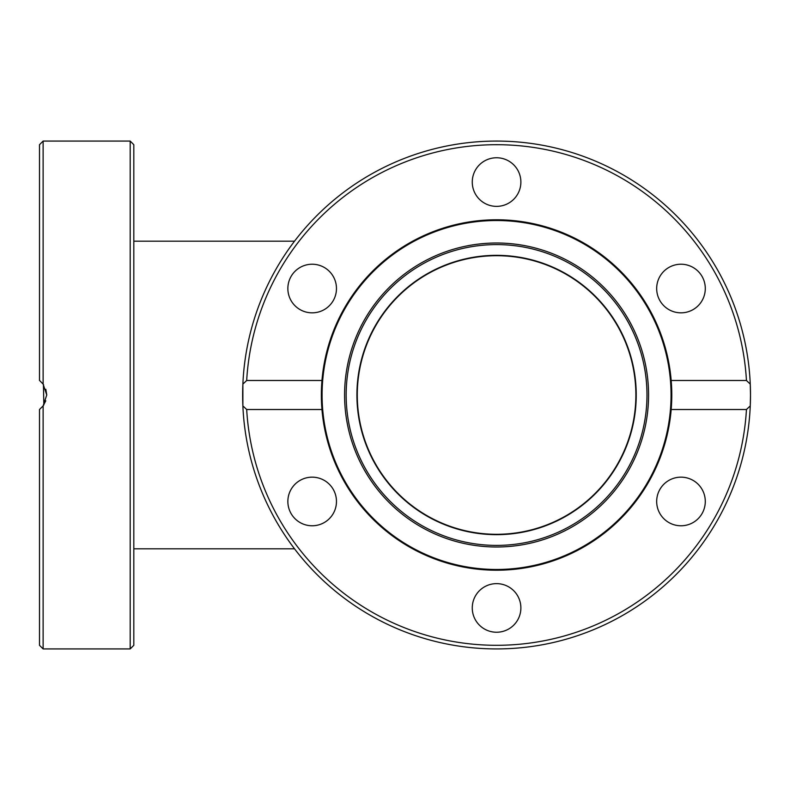 <?xml version="1.0" encoding="UTF-8"?>
<svg xmlns="http://www.w3.org/2000/svg" width="790" height="790" viewBox="0 0 790 790"><rect width="100%" height="100%" fill="white"/><g stroke="black" fill="none" stroke-linecap="round" stroke-linejoin="round"><path stroke-width="1.19" d="M635.871 395A139.297 139.297 0 0 0 496.574 255.703A139.297 139.297 0 0 0 357.278 395A139.297 139.297 0 0 0 496.574 534.297A139.297 139.297 0 0 0 635.871 395M43.411 384.513L43.855 404.836L42.877 406.208M496.574 569.481A174.481 174.481 0 0 1 322.083 395A174.481 174.481 0 0 1 496.574 220.519A174.481 174.481 0 0 1 671.056 395A174.481 174.481 0 0 1 496.574 569.481M648.57 395A151.996 151.996 0 0 1 496.574 546.996A151.996 151.996 0 0 1 344.578 395A151.996 151.996 0 0 1 496.574 243.004A151.996 151.996 0 0 1 648.57 395M646.98 395A150.406 150.406 0 0 0 496.574 244.594A150.406 150.406 0 0 0 346.158 395A150.406 150.406 0 0 0 496.574 545.406A150.406 150.406 0 0 0 646.98 395M496.574 534.662A139.662 139.662 0 0 1 356.912 395A139.662 139.662 0 0 1 496.574 255.338A139.662 139.662 0 0 1 636.236 395A139.662 139.662 0 0 1 496.574 534.662M242.639 395A253.926 253.926 0 0 1 242.876 384.118L246.687 380.494L321.965 380.494A175.212 175.212 0 0 0 321.362 395L321.965 409.506A175.212 175.212 0 0 1 496.574 219.788A175.212 175.212 0 0 1 671.184 409.506A175.212 175.212 0 0 0 671.184 380.494L746.451 380.494L750.263 384.118A253.926 253.926 0 0 1 750.5 395L750.263 405.882L746.451 409.506L671.184 409.506A175.212 175.212 0 0 1 496.574 570.212A175.212 175.212 0 0 1 321.965 409.506L246.687 409.506L242.876 405.882L242.876 384.118A253.926 253.926 0 0 1 496.574 141.074A253.926 253.926 0 0 1 750.263 384.118L750.5 395A253.926 253.926 0 0 1 496.574 648.926A253.926 253.926 0 0 1 242.639 395A253.926 253.926 0 0 0 496.574 648.926A253.926 253.926 0 0 0 750.5 395M321.51 402.347A175.212 175.212 0 0 0 321.965 409.506M520.877 607.935A24.302 24.302 0 0 1 496.574 632.237A24.302 24.302 0 0 1 472.262 607.935A24.302 24.302 0 0 1 496.574 583.632A24.302 24.302 0 0 1 520.877 607.935M324.315 522.516A24.302 24.302 0 0 1 291.115 513.619A24.302 24.302 0 0 1 300.012 480.419A24.302 24.302 0 0 1 333.212 489.316A24.302 24.302 0 0 1 324.315 522.516M300.012 309.581A24.302 24.302 0 0 1 291.115 276.382A24.302 24.302 0 0 1 324.315 267.484A24.302 24.302 0 0 1 333.212 300.684A24.302 24.302 0 0 1 300.012 309.581M472.262 182.065A24.302 24.302 0 0 1 496.574 157.763A24.302 24.302 0 0 1 520.877 182.065A24.302 24.302 0 0 1 496.574 206.368A24.302 24.302 0 0 1 472.262 182.065M668.824 267.484A24.302 24.302 0 0 1 702.034 276.382A24.302 24.302 0 0 1 693.136 309.581A24.302 24.302 0 0 1 659.936 300.684A24.302 24.302 0 0 1 668.824 267.484M693.136 480.419A24.302 24.302 0 0 1 702.034 513.619A24.302 24.302 0 0 1 668.824 522.516A24.302 24.302 0 0 1 659.936 489.316A24.302 24.302 0 0 1 693.136 480.419M671.184 409.506L671.786 395L671.184 380.494M321.965 380.494L321.362 395M133.816 558.965L133.816 144.698L130.192 141.074L130.192 648.926L133.816 645.302L133.816 231.036M133.816 632.237L133.816 583.632M39.964 380.849L43.124 384.118L46.758 395L43.124 405.882L39.5 409.506L39.5 645.302L43.124 648.926L43.124 405.882M43.065 405.971L45.79 400.826M46.758 395L45.83 389.282M43.569 384.73L42.551 383.387M43.124 384.118L43.124 141.074L39.5 144.698L39.5 380.494M133.816 206.368L133.816 182.065M746.451 409.506A250.302 250.302 0 0 1 496.574 645.302A250.302 250.302 0 0 1 246.687 409.506M246.687 380.494A250.302 250.302 0 0 1 496.574 144.698A250.302 250.302 0 0 1 746.451 380.494M750.263 384.118A253.926 253.926 0 0 0 496.574 141.074A253.926 253.926 0 0 0 242.876 384.118M294.522 241.187L133.816 241.187M294.522 548.813L133.816 548.813M43.124 648.926L130.192 648.926M43.124 141.074L130.192 141.074"/></g></svg>
